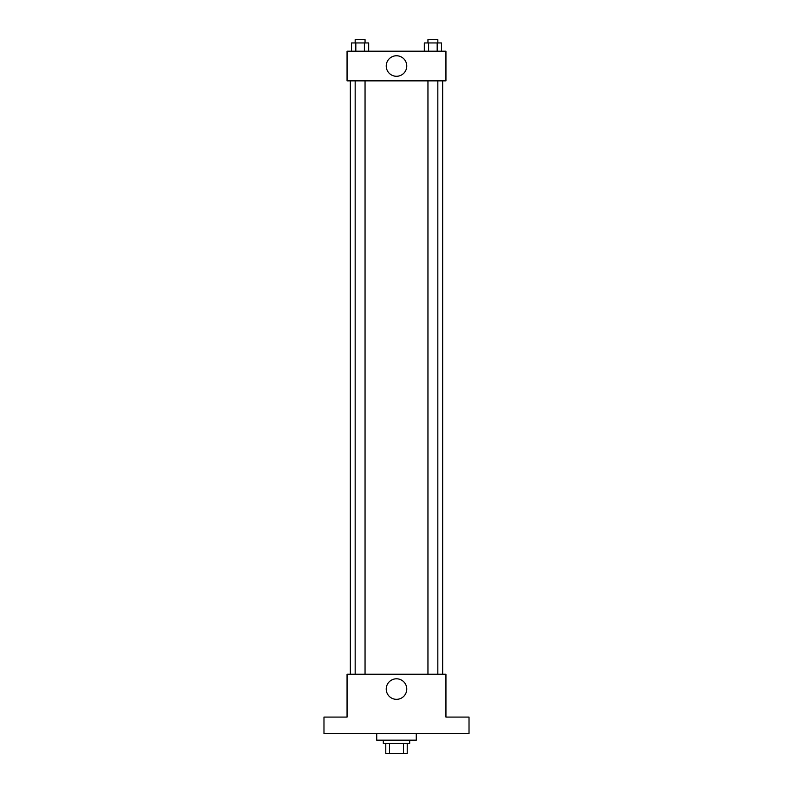 <?xml version="1.0" encoding="UTF-8"?>
<svg xmlns="http://www.w3.org/2000/svg" width="793" height="793" viewBox="0 0 793 793"><rect width="100%" height="100%" fill="white"/><g stroke="black" fill="none" stroke-linecap="round" stroke-linejoin="round"><path stroke-width="1.19" d="M403.439 743.457L403.439 753.35L385.785 753.35L385.785 743.457M403.439 753.35L407.215 753.35L407.215 743.457L407.215 753.35M409.684 740.166L409.684 743.457L383.316 743.457L383.316 740.166M389.561 743.457L389.561 753.35M376.725 733.575L376.725 740.166L416.275 740.166L416.275 733.575M469.02 733.575L323.98 733.575L323.98 717.09L347.056 717.09L347.056 674.228L445.944 674.228L445.944 717.09L469.02 717.09L469.02 733.575M406.759 689.067A10.259 10.259 0 0 1 391.365 697.959A10.259 10.259 0 0 1 391.365 680.176A10.259 10.259 0 0 1 406.759 689.067M442.653 80.856L442.653 674.228M427.952 674.228L427.952 80.856M365.048 80.856L365.048 674.228M445.944 80.856L347.056 80.856L347.056 51.188L445.944 51.188L445.944 80.856M406.759 66.027A10.259 10.259 0 0 1 391.365 74.909A10.259 10.259 0 0 1 391.365 57.136A10.259 10.259 0 0 1 406.759 66.027M441.463 51.188L441.463 42.951L424.324 42.951L424.324 51.188M437.181 42.951L437.181 51.188M428.607 42.951L428.607 51.188M427.952 42.951L427.952 39.65L437.835 39.65L437.835 42.951M368.676 51.188L368.676 42.951L351.537 42.951L351.537 51.188M364.393 42.951L364.393 51.188M355.819 42.951L355.819 51.188M355.165 42.951L355.165 39.65L365.048 39.65L365.048 42.951M350.347 80.856L350.347 674.228M437.835 674.228L437.835 80.856M355.165 80.856L355.165 674.228"/></g></svg>
